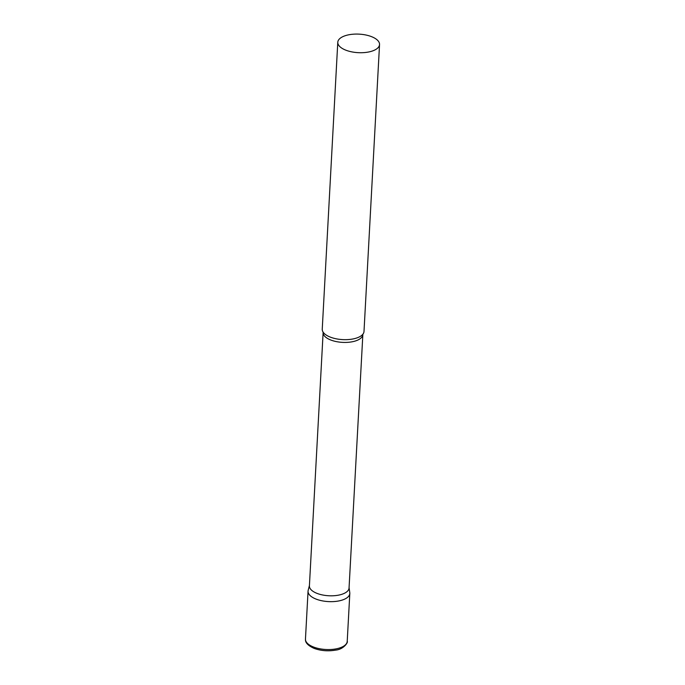 <?xml version="1.0" encoding="UTF-8"?>
<svg xmlns="http://www.w3.org/2000/svg" width="685" height="685" viewBox="0 0 685 685"><rect width="100%" height="100%" fill="white"/><g stroke="black" fill="none" stroke-linecap="round" stroke-linejoin="round"><path stroke-width="1.03" d="M347.218 641.374L349.812 593.467A20.91 9.273 -176.9 0 1 338.013 601.087A20.91 9.273 -176.9 0 1 316.342 599.195A20.91 9.273 -176.9 0 1 308.053 591.198L305.459 639.105C305.758 639.216 303.601 643.763 314.295 648.455C321.059 650.836 328.132 651.401 335.513 650.133C343.784 649.483 348.425 641.905 347.218 641.374A20.91 9.273 -176.9 0 1 335.419 648.995A20.91 9.273 -176.9 0 1 313.747 647.102A20.91 9.273 -176.9 0 1 305.459 639.105M362.767 334.648A19.848 8.802 3.1 0 1 358.769 339.58A19.848 8.802 3.1 0 1 336.421 341.618A19.848 8.802 3.1 0 1 323.123 332.499L309.406 585.88A19.848 8.802 3.1 0 0 322.695 595A19.848 8.802 3.1 0 0 345.043 592.962A19.848 8.802 3.1 0 0 349.05 588.03L362.87 334.212M309.423 585.495L308.173 590.401A20.91 9.273 3.1 0 0 321.197 600.625A20.91 9.273 3.1 0 0 345.6 598.656A20.91 9.273 3.1 0 0 349.778 592.653L349.067 587.644M337.782 42.273L322.241 329.211A20.91 9.273 3.1 0 0 323.166 332.208A20.91 9.273 3.1 0 0 339.503 339.332A20.91 9.273 3.1 0 0 359.788 336.669A20.91 9.273 3.1 0 0 362.759 334.357A20.91 9.273 3.1 0 0 364 331.471L379.541 44.534A20.91 9.273 3.1 0 0 365.542 34.935A20.91 9.273 3.1 0 0 342.003 37.076A20.91 9.273 3.1 0 0 337.782 42.273A20.91 9.273 3.1 0 0 351.782 51.872A20.91 9.273 3.1 0 0 375.329 49.722A20.91 9.273 3.1 0 0 379.541 44.534M323.123 332.499L323.072 332.054"/></g></svg>
